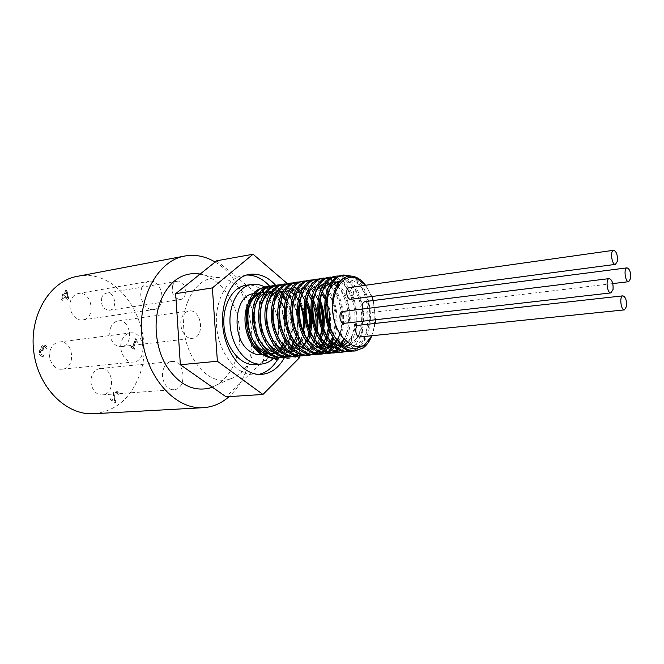 <?xml version="1.0" encoding="UTF-8"?>
<svg xmlns="http://www.w3.org/2000/svg" width="664" height="664" viewBox="0 0 664 664"><rect width="100%" height="100%" fill="white"/><g stroke="black" fill="none" stroke-linecap="round" stroke-linejoin="round"><path stroke-width="0.5" stroke-dasharray="3.32 2.49" d="M277.461 295.878L276.871 295.148M274.647 292.782C270.298 288.848 265.733 287.412 260.969 288.466M282.831 356.087L288.466 351.546M288.798 351.173L290.135 349.521M291.687 347.214L292.276 346.201M294.426 341.628L296.692 333.519M296.825 332.747C298.36 322.463 297.157 312.678 293.222 303.415M290.624 298.402C285.155 289.828 278.673 285.703 271.169 286.026M288.193 355.937L296.376 348.799M297.181 347.646L298.551 345.363M300.767 340.499L302.975 332.033M296.36 296.908C290.948 288.699 284.615 284.765 277.344 285.097M298.476 352.675L302.693 348.069M303.572 346.782L304.901 344.508M307.15 339.37L307.515 338.316M305.897 302.543L304.901 300.294M301.854 294.965L300.477 293.081M298.526 290.807L296.501 288.873M295.953 288.425L291.031 285.42L285.893 284.134M297.746 355.945C305.042 353.538 310.345 347.579 313.649 338.067M312.495 302.568L311.532 300.269M308.801 295.123C304.112 287.852 298.584 283.877 292.226 283.188M304.162 355.348C311.541 352.866 316.861 346.749 320.123 336.98M321.841 329.527L322.156 326.962M319.176 302.684L318.247 300.311M316.014 290.666L314.885 293.895C309.565 285.827 303.365 281.943 296.31 282.225M317.915 350.559L320.131 348.268M321.002 347.206L322.015 345.811M323.982 342.499L326.671 335.818M328.389 327.659L328.655 325.003M328.788 322.115L326.763 305.647M325.949 302.967L321.6 293.488M321.525 293.363C316.164 285.014 309.897 280.98 302.726 281.254M333.411 334.191C336.905 319.484 335.229 305.797 328.373 293.131M326.115 289.712C321.077 283.121 315.458 279.967 309.25 280.274M339.877 333.718C347.504 309.283 331.967 275.917 314.861 279.386M341.039 344.757L341.495 344.101M344.276 339.121C356.161 315.251 340.449 274.423 321.492 278.382M333.868 352.933C347.363 351.754 356.717 332.44 354.742 312.312C352.982 292.168 340.416 275.452 328.199 277.369M340.657 352.302C354.119 351.132 363.44 331.726 361.457 311.499C359.689 291.247 347.147 274.439 334.98 276.34M347.513 351.679C374.878 350.65 374.114 284.275 348.982 276.191M354.452 351.032C363.341 349.687 369.624 342.981 373.317 330.921C376.895 313.798 374.305 298.584 365.557 285.279M346.774 341.213L343.637 338.242C332.05 326.165 329.286 298.958 337.636 286.914C343.504 278.83 350.235 277.71 357.83 283.553C369.831 293.073 373.915 321.857 364.561 336.573C356.369 348.285 346.907 348.907 336.167 338.449M340.242 280.972C344.052 280.449 347.745 281.735 351.322 284.839C362.951 294.451 366.91 322.106 358.004 336.739L350.882 344.442M348.119 345.786L340.864 346.384M338.955 282.499L344.94 286.184C356.186 295.912 359.963 322.463 351.488 336.963L347.737 342.118M344.583 344.782L342.383 346.002M324.248 283.619L330.182 282.98M330.813 283.096L333.843 284.142M336.756 285.918L338.623 287.512C349.455 297.331 353.09 322.712 345.072 337.071L344.027 338.881M340.989 342.807L338.906 344.674M308.976 292.268L309.059 292.932C315.657 282.449 323.418 281.088 332.349 288.823C342.807 298.675 346.293 323.053 338.69 337.254L338.847 341.113L337.594 343.354M302.103 294.467C308.884 283.304 316.919 281.876 326.207 290.193L328.298 292.658M328.448 292.857C336.573 305.374 338.291 319.268 333.602 334.548M333.469 334.88L332.681 336.748M332.407 337.32C325.783 351.92 309.797 353.331 300.037 339.171L299.647 338.607M294.335 298.061L295.198 296.028C302.145 284.167 310.437 282.665 320.089 291.529L321.567 293.264M329.278 326.696L328.887 328.971M317.707 347.571L315.325 348.774M314.504 349.073L309.183 349.82M292.982 339.254L292.724 338.789M288.383 297.58C295.488 285.005 304.037 283.437 314.039 292.874L319.376 301.29M322.696 328.34L322.256 330.572M319.998 337.478C313.458 353.497 295.936 354.966 286.043 339.213L285.918 339.022M281.619 299.207C288.882 285.81 297.713 284.175 308.104 294.285L308.295 294.509M311.665 299.472L312.686 301.448M313.2 302.577C316.653 310.76 317.724 319.434 316.396 328.589M313.881 337.544C307.407 354.277 289.097 355.771 279.171 339.221M274.946 300.792C282.349 286.632 291.43 284.914 302.186 295.638L306.062 301.663M308.411 340.69L307.839 337.528L306.179 341.039M304.303 343.985L303.788 344.666M301.315 347.322L300.045 348.376M298.26 349.579C294.633 351.654 290.791 352.194 286.724 351.198M280.034 289.911L284.565 289.587M285.844 289.803L287.935 290.434M289.23 291.015L291.504 292.359M293.778 294.21L299.522 301.929M303.299 332.722L301.846 337.511L302.444 340.665C298.841 349.745 293.38 355.248 286.043 357.182M294.94 348.027L292.409 349.928M291.911 350.227C288.242 352.302 284.358 352.808 280.249 351.754M273.668 290.857L278.316 290.5M279.461 290.674L281.652 291.305M282.839 291.811L285.163 293.164M287.927 295.422L288.923 296.443M291.911 300.336L293.056 302.244M293.33 302.751C298.111 312.263 299.364 322.488 297.107 333.419M296.949 334.042L295.92 337.445L296.576 340.474C301.473 323.949 299.456 308.909 290.533 295.38C285.752 289.106 280.332 285.877 274.282 285.694M291.562 345.604L289.902 347.529M288.624 348.741L286.035 350.633M285.62 350.866C281.918 352.933 277.992 353.414 273.858 352.318M267.36 291.803L272.115 291.396M273.153 291.546L275.411 292.177M277.818 293.289L278.897 293.953M280.963 295.53L282.598 297.099M285.47 300.692L286.657 302.585M286.856 302.933C292.052 312.802 293.363 323.443 290.791 334.855M290.666 335.312L290.002 337.478M288.093 342.018L286.989 343.969M285.288 346.392L284.615 347.206M282.374 349.43L279.718 351.331M279.403 351.505L276.514 352.767M261.11 292.749L261.367 292.675C267.011 290.691 272.497 291.919 277.826 296.376L285.603 308.445M351.58 276.133L356.659 279.411C370.62 290.732 375.243 323.949 364.428 340.848C361.1 346.293 356.958 349.704 351.986 351.065M340.474 275.983C343.877 276.407 347.131 278 350.243 280.781C363.772 292.193 368.238 324.09 357.954 340.906C354.559 346.699 350.26 350.301 345.056 351.704M337.287 277.901L343.96 282.192C357.033 293.737 361.316 324.364 351.505 341.03L349.803 343.753M348.293 345.72L339.213 352.069M330.498 278.863L336.333 282.341M337.752 283.619C350.335 295.231 354.435 324.53 345.172 341.03L345.072 337.071M343.263 344.168L342.093 345.745M320.172 279.013C324.206 279.453 327.999 281.453 331.56 285.005C343.711 296.667 347.654 324.787 338.847 341.113M312.561 279.942C317.168 280.117 321.492 282.3 325.526 286.474C335.959 297.082 340.308 320.056 334.598 336.316M334.556 336.432L333.793 338.499M306.992 280.98C311.482 281.436 315.649 283.744 319.5 287.902L320.081 291.521M320.994 289.653L322.355 291.496M327.053 300.568C330.207 309.001 331.294 317.84 330.315 327.086M330.099 328.672L329.709 330.962M300.518 281.943C305.216 282.424 309.557 284.881 313.549 289.33L314.039 292.874M314.313 290.243L319.757 299.24M323.551 330.274L323.111 332.548M320.38 340.997C316.778 348.866 311.69 353.671 305.125 355.414M294.094 282.914C299.049 283.387 303.589 286.035 307.722 290.849L308.104 294.285M314.329 340.947C310.711 349.198 305.498 354.219 298.675 356.012M290.102 284.225L299.539 289.72M301.182 291.454L306.527 299.647M308.362 340.798C304.751 349.471 299.406 354.742 292.326 356.601M280.498 284.765C286.275 284.939 291.504 287.952 296.169 293.812C305.689 307.805 307.781 323.426 302.444 340.665M295.721 342.649L295.497 343.172M293.455 347.081L291.853 349.438M291.388 350.044C288.11 354.144 284.242 356.717 279.793 357.763M271.344 286.964L280.706 292.085M281.993 293.339L283.661 295.248M284.906 296.883C288.707 302.286 291.23 308.727 292.492 316.197C287.653 296.609 278.307 286.881 264.463 287.014M293.131 323.235L291.654 336.723M291.587 336.972L290.699 339.902C286.425 351.347 279.569 357.107 270.14 357.19M261.135 292.716L266.098 292.243M259.383 352.302C272.165 361.581 287.155 350.077 288.74 331.087M288.857 329.767C289.338 322.887 288.425 316.23 286.118 309.789M375.21 323.426L373.317 330.929M365.515 285.288L371.906 296.509M373.284 300.535L375.542 319.757M364.951 301.605C368.155 302.352 369.474 305.241 368.902 310.279L366.379 313.134C364.619 313.151 363.324 311.781 362.478 309.042M358.585 325.277C361.805 326.041 363.117 328.946 362.519 333.975L359.846 336.963M342.773 311.474C346.143 312.229 347.513 315.192 346.89 320.355L344.184 323.335M349.413 287.562C352.775 288.3 354.153 291.255 353.563 296.418L351.007 299.265M266.961 292.334L269.426 292.907M270.356 293.231L272.921 294.467M274.854 295.746L280.656 301.838M284.292 308.428L285.404 311.308M286.093 313.516L287.827 326.19M287.769 328.389L285.827 338.856M285.827 338.872L285.03 340.989M283.279 344.5L282.897 345.114M280.532 348.268L278.482 350.235M277.685 350.858L270.422 353.704M253.482 293.737C264.712 292.019 276.149 305.34 278.042 321.642C280.117 337.918 272.198 353.597 260.886 354.618M273.56 358.328C277.461 354.559 280.366 349.571 282.283 343.363C288.832 323.302 280.2 295.14 264.687 286.981M255.325 364.611C265.152 363.208 272.107 356.327 276.207 343.993C285.221 317.898 266.721 281.129 245.688 285.362M278.44 358.004L282.258 348.758C288.707 328.34 283.254 300.867 269.708 286.226M246.734 275.021L243.655 275.311C226.399 277.818 213.534 302.502 216.871 329.078C220 355.68 238.401 376.563 255.764 374.861L258.819 374.413M282.374 294.65C291.272 311.798 293.256 329.626 288.325 348.152L284.524 357.456M287.387 283.636L295.015 290.176L298.36 336.175M298.393 336.665L299.796 356.02M216.754 260.761L258.918 295.414L295.015 290.176M258.918 295.414L263.525 360.643L226.067 396.806M187.364 302.593C194.029 285.927 204.188 277.569 217.858 277.519C236.193 278.183 252.884 299.497 255.806 324.347C258.918 349.164 247.83 373.857 230.184 378.903C202.57 389.411 172.864 338.823 187.364 302.593M263.525 360.643L299.896 357.332M200.179 274.041C219.958 277.784 236.567 301.19 239.347 327.452C242.236 353.696 230.947 379.8 212.331 387.162M215.136 262.056C244.808 279.237 259.898 329.784 247.481 366.81C243.514 379.152 237.38 389.087 229.08 396.615M77.24 276.373C121.097 266.803 157.907 330.257 139.066 376.256C130.185 398.856 115.146 411.34 93.939 413.713M101.874 297.273C100.48 305.042 103.003 309.366 109.427 310.262C118.126 309.341 115.104 291.288 106.547 293.123C104.431 293.546 102.87 294.924 101.874 297.273M110.747 327.41C107.062 335.918 113.793 347.919 121.379 346.591C134.335 345.645 130.833 318.596 118.059 320.953C114.747 321.534 112.307 323.683 110.747 327.41M70.998 299.912C66.906 308.801 74.542 321.592 82.792 319.89C96.587 318.463 91.914 290.608 78.352 293.521C75.032 294.193 72.584 296.318 70.998 299.912M50.705 349.056C46.596 358.029 53.776 370.495 62.175 369.184C76.7 368.312 73.472 339.603 59.129 342.026C55.328 342.632 52.522 344.981 50.705 349.056M92.03 375.542C88.337 384.124 94.661 395.827 102.347 394.856C115.926 394.433 113.768 366.586 100.33 368.478C96.57 368.985 93.807 371.342 92.03 375.542M62.399 294.567L61.959 295.604L62.955 296.293L61.569 299.613L62.64 300.352L64.026 297.032L67.686 299.555L68.251 298.202L66.608 290.683L65.595 289.977L63.387 295.248L62.399 294.567L63.736 295.189L65.944 289.911L66.956 290.624L68.6 298.144L68.035 299.497L64.375 296.974L62.989 300.294L61.918 299.555L63.304 296.235L62.308 295.546L62.748 294.509M131.032 346.16L130.675 347.114L134.294 349.604L134.651 348.65L133.306 347.728L135.647 341.495L136.983 342.425L137.299 341.57L136.261 339.229L135.498 338.69L132.352 347.073L131.032 346.16L132.709 347.031L135.846 338.648L137.647 341.528L137.332 342.383L135.995 341.454L133.663 347.687L135 348.608L134.643 349.563L131.032 347.073L131.389 346.127M43.542 346.259L44.72 346.625L46.505 348.899L47.102 347.471L45.119 345.396L43.069 344.799L41.508 346.168L42.114 349.554L40.67 349.463L39.276 350.949L39.085 353.729L40.828 356.028L43.459 356.908L44.065 355.472L41.392 354.9L40.321 353.489L40.504 351.605L41.641 350.467L43.592 351.256L44.056 350.135L42.629 347.064L43.89 346.218L42.977 347.023L44.405 350.094L43.94 351.214L41.99 350.426L40.853 351.563L40.67 353.447L41.741 354.858L44.413 355.431L43.807 356.867L41.176 355.987L39.433 353.688L39.624 350.907L41.019 349.422L42.463 349.513L41.857 346.118L43.426 344.749L45.476 345.355L47.459 347.421L46.862 348.857L45.069 346.583L43.542 346.259M110.847 398.574L110.415 399.711L115.187 402.716L115.702 401.33L114.723 397.802L114.507 393.354L115.345 392.374L116.432 392.582L118.001 394.632L118.524 393.246L116.781 391.411L115.287 390.947L113.486 392.615L113.154 394.823L114.64 400.973L110.847 398.574L114.996 400.948L113.502 394.798L113.835 392.59L115.644 390.922L117.13 391.387L118.873 393.221L118.358 394.607L116.789 392.557L115.702 392.349L114.855 393.329L115.079 397.777L116.059 401.305L115.536 402.699L110.772 399.686L111.203 398.549M66.375 292.177L67.595 297.862L64.806 295.928L66.375 292.177L67.595 297.862M67.247 297.92L64.806 295.928M64.458 295.995L66.026 292.235M163.477 368.993C165.22 364.519 167.967 362.021 171.71 361.507C185.107 359.581 187.489 389.278 173.951 389.66C166.282 390.664 159.866 378.131 163.477 368.993M121.861 340.383C123.653 336.042 126.45 333.56 130.26 332.938C144.619 330.473 148.089 361.166 133.539 362.004C125.122 363.349 117.81 349.961 121.861 340.383M141.814 288.068C143.374 284.242 145.806 282.001 149.118 281.328C162.663 278.382 167.56 308.129 153.782 309.515C145.54 311.25 137.78 297.513 141.814 288.068M181.753 317.807C183.281 313.848 185.688 311.582 188.983 311.001C201.682 308.619 205.4 337.428 192.51 338.325C184.965 339.686 178.16 326.837 181.753 317.807M172.648 285.595C173.628 283.105 175.172 281.652 177.28 281.229C185.795 279.386 188.958 298.626 180.293 299.522C173.877 298.501 171.329 293.861 172.648 285.595M295.106 295.538L295.198 296.028M337.544 284.557L337.636 286.914M357.83 283.553L356.659 279.411M364.561 336.573L364.428 340.848M351.322 284.839L350.243 280.781M358.012 336.739L357.954 340.906M344.94 286.176L343.96 282.192M351.48 336.963L351.505 341.03M338.623 287.512L337.851 284.067M332.349 288.815L331.56 285.005M326.207 290.193L325.526 286.474M302.186 295.638L301.896 292.309M296.368 297.04L296.169 293.812M290.624 298.485L290.533 295.38M290.052 337.353L290.699 339.902M366.379 313.134L612.772 283.594M263.251 354.393L261.732 354.534M249.73 274.315L243.655 275.311M261.898 374.371L255.764 374.861M217.858 277.519L199.872 274.282M230.184 378.903L212.082 386.987M102.347 394.856L173.951 389.66M100.33 368.478L171.71 361.507M62.175 369.184L133.539 362.004M59.129 342.026L130.26 332.938M82.792 319.89L153.782 309.515M78.352 293.521L149.118 281.328M121.379 346.591L192.51 338.325M118.059 320.953L188.983 311.001M109.427 310.262L180.293 299.522M106.547 293.123L177.28 281.229"/><path stroke-width="1" d="M277.826 296.376L277.461 295.878M276.871 295.148L274.647 292.782M260.969 288.466L257.167 290.01C252.81 293.264 249.647 298.335 247.689 305.199C244.684 317.276 245.987 329.244 251.573 341.122C258.03 352.974 266.115 358.684 275.826 358.269L282.831 356.087M290.135 349.521L291.687 347.214M292.276 346.201L294.426 341.628M296.692 333.519L296.825 332.747M293.222 303.415L290.624 298.402M271.169 286.026L270.265 286.134C262.861 287.512 257.491 293.222 254.154 303.282C250.693 316.155 252.088 328.912 258.346 341.553C264.795 352.758 272.688 358.137 282.017 357.705L288.193 355.937M296.376 348.799L297.181 347.646M298.551 345.363L300.767 340.499M302.975 332.033C304.759 318.961 302.552 307.258 296.36 296.908M277.344 285.097L276.44 285.205C269.368 286.483 264.131 291.853 260.736 301.307C256.752 314.985 258.238 328.531 265.21 341.952C271.626 352.526 279.312 357.581 288.267 357.124C291.977 356.759 295.38 355.281 298.476 352.675M302.693 348.069L303.572 346.782M304.901 344.508L307.15 339.37M307.515 338.316C311.042 326.348 310.503 314.421 305.897 302.543M304.901 300.294L301.854 294.965M300.477 293.081L298.526 290.807M296.501 288.873L295.953 288.425M285.893 284.134L282.681 284.25C275.892 285.47 270.779 290.558 267.343 299.497C262.894 313.873 264.471 328.099 272.074 342.192C278.448 352.235 285.952 357.016 294.584 356.543L297.746 355.945M313.649 338.067C317.226 326.306 316.844 314.47 312.495 302.568M311.532 300.269L308.801 295.123M292.226 283.188L288.989 283.304C282.49 284.449 277.519 289.222 274.058 297.638C269.094 312.711 270.754 327.642 279.029 342.441C285.346 351.928 292.658 356.435 300.958 355.962L304.162 355.348M320.123 336.98L321.841 329.527M322.156 326.962C322.92 318.537 321.924 310.445 319.176 302.684M318.247 300.311L314.894 293.886C309.258 306.378 312.171 327.726 321.525 338.847C328.174 346.567 335.121 348.949 342.383 346.002M296.31 282.225L295.356 282.341C289.122 283.42 284.267 287.944 280.806 295.903C275.369 311.64 277.12 327.219 286.059 342.632C292.301 351.605 299.414 355.846 307.407 355.364C311.25 354.983 314.753 353.381 317.915 350.559M320.131 348.268L321.002 347.206M322.015 345.811L323.982 342.499M326.671 335.818L328.389 327.659M328.655 325.003L328.788 322.115M326.763 305.647L325.949 302.967M302.726 281.254L301.788 281.362C295.82 282.391 291.106 286.649 287.653 294.135C281.478 307.498 283.769 329.643 293.106 342.707C299.265 351.231 306.204 355.248 313.923 354.767C323.227 353.339 329.717 346.475 333.411 334.191M328.373 293.131L326.115 289.712M309.25 280.274L308.287 280.382C302.568 281.353 297.987 285.371 294.542 292.434C287.861 306.062 290.309 329.543 300.269 342.832C306.336 350.866 313.076 354.642 320.496 354.153C329.717 352.75 336.175 345.936 339.877 333.718M316.537 279.129L314.861 279.386C309.374 280.308 304.925 284.092 301.522 290.741C294.318 304.552 296.908 329.394 307.474 342.856C313.433 350.467 319.99 354.036 327.144 353.547C332.581 352.949 337.212 350.019 341.039 344.757M341.495 344.101L344.276 339.121M323.443 278.083L321.492 278.382C316.247 279.253 311.931 282.814 308.561 289.064C300.858 303.025 303.572 329.195 314.719 342.832C320.571 350.044 326.954 353.406 333.868 352.933L335.843 352.75C323.194 354.136 309.673 338.192 306.76 318.147C303.68 298.128 311.906 279.602 323.443 278.083L330.498 278.863M330.174 277.071L328.199 277.369C323.169 278.191 318.986 281.553 315.674 287.437C307.44 301.531 310.337 329.12 322.098 342.84C327.825 349.629 334.017 352.783 340.657 352.302L342.649 352.119C330.033 353.505 316.521 337.47 313.582 317.317C310.495 297.19 318.67 278.581 330.174 277.071L337.287 277.901M336.781 276.066L334.98 276.34C330.174 277.129 326.132 280.274 322.87 285.777C314.13 299.929 317.143 328.929 329.477 342.74C335.096 349.164 341.105 352.144 347.513 351.679L349.53 351.488C336.938 352.866 323.443 336.739 320.488 316.479C317.375 296.235 325.509 277.544 336.972 276.033L340.474 275.983M348.982 276.191L341.827 275.303C337.212 276.05 333.311 279.013 330.108 284.2C320.886 298.41 324.065 328.78 336.947 342.632C342.441 348.7 348.276 351.497 354.452 351.032L363.324 347.853C366.91 345.114 369.732 341.08 371.798 335.743L365.059 344.442L362.976 345.753C354.485 350.609 345.986 348.882 337.47 340.574C320.231 319.807 325.717 275.983 343.844 275.004L351.58 276.133M365.557 285.279C362.602 281.312 359.332 278.598 355.738 277.129C348.633 274.522 342.566 276.996 337.544 284.557C331.95 294.501 330.879 306.693 334.332 321.135C336.424 328.406 339.545 334.208 343.703 338.549L346.774 341.213C352.111 346.268 357.514 347.778 362.976 345.753M336.947 342.632L336.167 338.449C325.111 326.389 322.472 300.477 330.365 288.433C333.071 284.092 336.357 281.602 340.242 280.972M350.882 344.442L348.119 345.786M340.864 346.384C336.515 345.57 332.498 342.989 328.804 338.648C318.222 326.638 315.724 301.904 323.202 289.894C327.46 283.088 332.714 280.623 338.955 282.499M347.737 342.118L344.583 344.782M316.089 291.421C318.297 287.495 321.011 284.897 324.248 283.619M330.182 282.98L330.813 283.096M333.843 284.142L336.756 285.918M344.027 338.881L340.989 342.807M338.906 344.674C330.597 350.351 322.389 348.442 314.263 338.947C304.71 327.12 302.452 304.776 309.059 292.932M338.69 337.254L337.304 339.678M337.063 340.034C327.933 351.588 317.956 351.273 307.125 339.08C298.07 327.41 295.92 306.187 302.103 294.467L301.522 290.741M332.681 336.748L332.647 341.064C328.555 349.189 322.945 353.696 315.832 354.593C303.108 355.97 289.57 340.317 286.707 320.587C283.694 300.883 292.036 282.623 303.68 281.071L306.992 280.98M299.647 338.607C291.712 325.418 289.936 311.906 294.335 298.061M321.567 293.264C328.199 302.452 330.772 313.599 329.278 326.696M328.887 328.971L326.157 337.453C324.007 342.002 321.193 345.371 317.707 347.571M315.325 348.774L314.504 349.073M309.183 349.82C303.108 349.388 297.704 345.844 292.982 339.171M292.724 338.789C284.765 324.995 283.32 311.258 288.383 297.58L287.653 294.135M319.376 301.29C323.044 309.781 324.148 318.795 322.696 328.34M322.256 330.572L319.998 337.478L320.38 340.997L323.111 332.548M285.918 339.022C278.382 325.75 276.954 312.478 281.619 299.207L280.806 295.903M308.295 294.509L311.665 299.472M312.686 301.448L313.2 302.577M316.396 328.589L313.881 337.544L314.329 340.947C320.712 326.447 318.222 304.776 309.175 292.708M279.171 339.221L279.129 339.155C272.057 326.397 270.663 313.615 274.946 300.792L274.058 297.638M306.062 301.663C311.482 313.458 312.072 325.41 307.839 337.519L307.839 337.528M306.179 341.039L304.303 343.985M303.788 344.666L301.315 347.322M300.045 348.376L298.26 349.579M286.724 351.198C281.096 349.637 276.282 345.587 272.281 339.047C265.791 326.904 264.463 314.719 268.306 302.493C270.953 295.58 274.863 291.38 280.034 289.911M284.565 289.587L285.844 289.803M287.935 290.434L289.23 291.015M291.504 292.359L293.778 294.21M299.522 301.929C304.286 311.491 305.54 321.749 303.299 332.722M301.846 337.511L300.734 340.109M300.643 340.292L294.94 348.027M292.409 349.928L291.911 350.227M280.249 351.754C274.439 350.086 269.534 345.819 265.525 338.947C259.574 327.377 258.321 315.773 261.774 304.137C264.372 296.883 268.331 292.459 273.668 290.857M278.316 290.5L279.461 290.674M281.652 291.305L282.839 291.811M285.163 293.164L287.927 295.422M288.923 296.443L291.911 300.336M293.056 302.244L293.33 302.751M297.107 333.419L296.949 334.042M295.92 337.445L294.384 341.072M294.243 341.346L291.562 345.604M289.902 347.529L288.624 348.741M286.035 350.633L285.62 350.866M273.858 352.318C267.816 350.517 262.795 345.986 258.786 338.715C253.441 327.817 252.27 316.894 255.267 305.921C257.798 298.252 261.823 293.546 267.36 291.803M272.115 291.396L273.153 291.546M275.411 292.177L277.818 293.289M278.897 293.953L280.963 295.53M282.598 297.099L285.47 300.692M290.791 334.855L290.666 335.312M290.002 337.478L288.093 342.018M286.989 343.969L285.288 346.392M284.615 347.206L282.374 349.43M276.514 352.767C266.887 355.124 258.752 350.351 252.121 338.441C247.348 328.215 246.261 317.956 248.867 307.664C251.307 299.597 255.391 294.633 261.11 292.749M351.986 351.065L349.53 351.488M345.056 351.704L342.649 352.119M349.803 343.753L348.293 345.72M339.213 352.069L335.843 352.75M336.333 282.341L337.851 284.067M345.172 341.03L343.263 344.168M342.093 345.745C338.416 350.293 334.083 352.833 329.103 353.364C316.429 354.75 302.9 338.906 300.003 318.969C296.949 299.057 305.208 280.623 316.786 279.087L320.172 279.013M337.594 343.354C333.602 349.729 328.547 353.273 322.43 353.978C309.739 355.373 296.194 339.611 293.322 319.782C290.284 299.979 298.584 281.619 310.196 280.092L312.561 279.942M333.793 338.499L332.647 341.064M319.5 287.902L320.994 289.653M322.355 291.496L327.053 300.568M330.315 327.086L330.099 328.672M329.709 330.962L326.464 341.088C322.355 349.554 316.637 354.252 309.299 355.19C296.559 356.585 283.005 341.005 280.166 321.384C277.162 301.788 285.545 283.603 297.223 282.059L300.518 281.943M313.549 289.33L314.313 290.243M319.757 299.24C323.924 309.026 325.194 319.367 323.551 330.274M305.125 355.414L302.834 355.788C290.068 357.174 276.514 341.686 273.692 322.173C270.713 302.668 279.129 284.574 290.84 283.022L294.094 282.914M307.722 290.849L309.001 292.467M298.675 356.012L296.434 356.369C283.652 357.763 270.09 342.367 267.293 322.953C264.322 303.556 272.779 285.537 284.516 283.976L290.102 284.225M299.539 289.72L301.182 291.454M306.527 299.647C312.611 313.25 313.234 326.929 308.411 340.69M292.326 356.601L290.102 356.958C277.295 358.344 263.732 343.031 260.952 323.717C258.005 304.427 266.488 286.491 278.257 284.931L280.498 284.765M286.043 357.182L283.835 357.539C271.003 358.917 257.441 343.703 254.677 324.48C251.747 305.282 260.263 287.437 272.066 285.86L274.282 285.694M296.576 340.474L295.721 342.649M295.497 343.172L293.455 347.081M291.853 349.438L291.388 350.044M279.793 357.763L277.627 358.103C264.787 359.498 251.216 344.35 248.469 325.236C245.555 306.146 254.104 288.367 265.932 286.79L271.344 286.964M280.706 292.085L281.993 293.339M283.661 295.248L284.906 296.883L284.906 299.887M292.492 316.197L293.131 323.235M270.14 357.19L260.072 353.464C247.448 345.18 241.082 320.48 247.556 304.876C250.843 297.928 255.366 293.87 261.135 292.716M247.556 304.876C241.165 320.446 247.24 344.533 259.383 352.302L260.072 353.464M288.74 331.087L288.857 329.767M286.118 309.789L285.603 308.445M337.47 340.566C343.006 347.928 349.048 351.38 355.597 350.932M334.332 321.135C327.867 296.086 341.952 271.086 357.058 278.656L365.515 285.288M371.906 296.509L373.284 300.535M375.542 319.757L375.21 323.426M257.167 290.01L265.932 286.79M362.478 309.042C361.772 304.95 362.594 302.477 364.951 301.605L627.032 267.858C629.688 268.903 630.9 272.414 630.667 278.39L628.733 281.685C625.206 282.457 623.421 267.966 627.032 267.858M624.484 309.88L359.846 336.963C355.381 337.719 354.061 325.484 358.585 325.277L622.915 295.845C625.588 296.891 626.791 300.41 626.542 306.411L624.484 309.88C620.848 310.611 619.197 295.895 622.915 295.845M610.955 292.899L344.184 323.335C339.57 324.165 338.101 311.748 342.773 311.474L609.237 278.598C612.059 279.668 613.328 283.279 613.055 289.438L610.955 292.899C607.17 293.695 605.377 278.706 609.237 278.598M615.47 264.372L351.007 299.265C346.517 300.161 344.848 287.902 349.413 287.562L613.627 250.286C616.424 251.357 617.703 254.959 617.445 261.093L615.47 264.372C611.81 265.218 609.876 250.452 613.627 250.286M266.098 292.243L266.961 292.334M269.426 292.907L270.356 293.231M272.921 294.467L274.854 295.746M280.656 301.838L284.292 308.428M285.404 311.308L286.093 313.516M287.827 326.19L287.769 328.389M285.03 340.989L283.279 344.5M282.897 345.114L280.532 348.268M278.482 350.235L277.685 350.858M263.251 354.393L270.422 353.704C266.488 354.045 262.662 352.816 258.943 350.011C241.132 337.843 243.107 296.019 261.35 292.683M261.732 354.534L260.886 354.618C256.943 354.966 253.108 353.746 249.382 350.966C230.757 338.391 234.135 294.899 253.482 293.737L262.961 292.343M264.687 286.981C260.454 284.64 256.146 283.785 251.772 284.424C237.919 286.333 227.686 306.162 230.358 327.443C232.857 348.741 247.547 365.54 261.45 364.071C265.932 363.631 269.966 361.722 273.56 358.328M251.772 284.424L245.688 285.362C231.819 287.28 221.56 307.017 224.224 328.182C226.706 349.372 241.406 366.08 255.325 364.611L261.45 364.071M269.708 286.226C262.786 278.706 255.134 274.971 246.734 275.021M258.819 374.413C266.986 372.446 273.535 366.976 278.44 358.004M284.524 357.456C278.921 367.673 271.377 373.309 261.898 374.371C244.568 376.073 226.158 355.074 223.021 328.331C219.659 301.614 232.491 276.813 249.73 274.315C262.712 273.02 273.593 279.793 282.374 294.65M299.796 356.02L299.896 357.332L262.952 394.466L217.385 361.257L212.389 287.902L253.059 254.229L287.387 283.636M298.36 336.175L298.393 336.665M262.952 394.466L226.067 396.806L180.367 364.735L175.669 293.679L216.754 260.761L253.059 254.229M180.367 364.735L217.385 361.257M175.669 293.679L212.389 287.902M212.331 387.162L209.625 388.083C192.983 391.918 178.492 384.406 166.158 365.549C155.417 347.297 153.002 321.252 160.223 301.838C168.058 282.947 179.886 273.51 195.697 273.535L200.179 274.041M229.08 396.615C221.452 403.355 212.837 407.049 203.25 407.688C175.894 409.746 146.902 378.505 142.154 338.167C137.091 297.862 157.758 260.578 184.816 256.022C195.257 254.204 205.359 256.213 215.136 262.056M203.25 407.688L93.939 413.713C66.433 415.697 37.956 387.668 33.706 351.347C29.133 315.068 50.057 281.038 77.24 276.373L184.816 256.022M247.689 305.199L248.867 307.664M251.573 341.122L252.121 338.441M254.154 303.282L255.267 305.921M258.346 341.553L258.786 338.715M260.736 301.307L261.774 304.137M265.21 341.952L265.525 338.947M267.343 299.497L268.306 302.493M272.074 342.192L272.281 339.047M279.029 342.441L279.129 339.155M286.059 342.632L286.043 339.246M293.106 342.707L292.982 339.254M294.542 292.434L295.106 295.538M300.269 342.832L300.045 339.304M307.474 342.856L307.125 339.08M308.561 289.064L308.976 292.268M314.719 342.832L314.263 338.947M315.674 287.437L316.014 290.666M322.098 342.84L321.525 338.847M322.87 285.777L323.202 289.894M329.477 342.74L328.804 338.648M330.108 284.2L330.365 288.433M326.157 337.453L326.464 341.088M357.058 278.656L355.738 277.129M365.059 344.442L363.324 347.853M275.826 358.269L277.627 358.103M282.017 357.697L283.835 357.531M288.267 357.124L290.102 356.958M294.584 356.543L296.434 356.377M300.958 355.954L302.61 355.804M307.407 355.364L309.299 355.19M313.923 354.767L315.832 354.584M320.496 354.161L322.43 353.978M327.144 353.547L329.103 353.364M270.265 286.134L272.066 285.86M276.44 285.196L278.257 284.922M282.681 284.258L284.516 283.976M288.989 283.304L290.84 283.022M295.356 282.341L297.223 282.051M301.788 281.362L303.68 281.079M308.287 280.382L310.196 280.092M341.827 275.303L343.836 274.996M612.772 283.594L628.733 281.685M199.872 274.282L195.697 273.535M212.082 386.987L209.625 388.083"/></g></svg>
